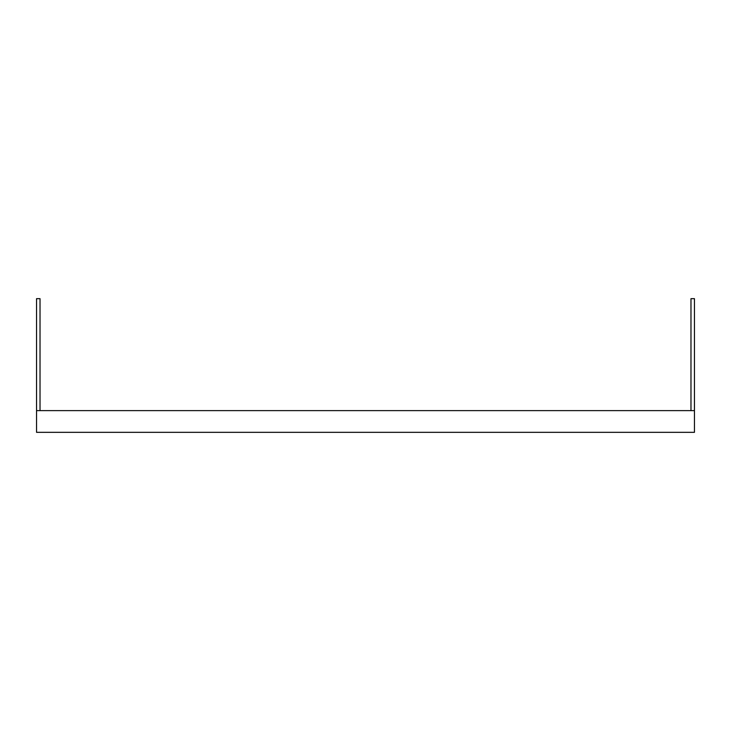 <?xml version="1.0" encoding="UTF-8"?>
<svg xmlns="http://www.w3.org/2000/svg" width="731" height="731" viewBox="0 0 731 731"><rect width="100%" height="100%" fill="white"/><g stroke="black" fill="none" stroke-linecap="round" stroke-linejoin="round"><path stroke-width="1.1" d="M36.55 432.332L694.45 432.332L694.45 410.63L36.55 410.63L36.55 432.332M36.55 410.63L36.55 298.668L40.022 298.668L40.022 410.63M694.45 410.63L694.45 298.668L690.978 298.668L690.978 410.63"/></g></svg>
